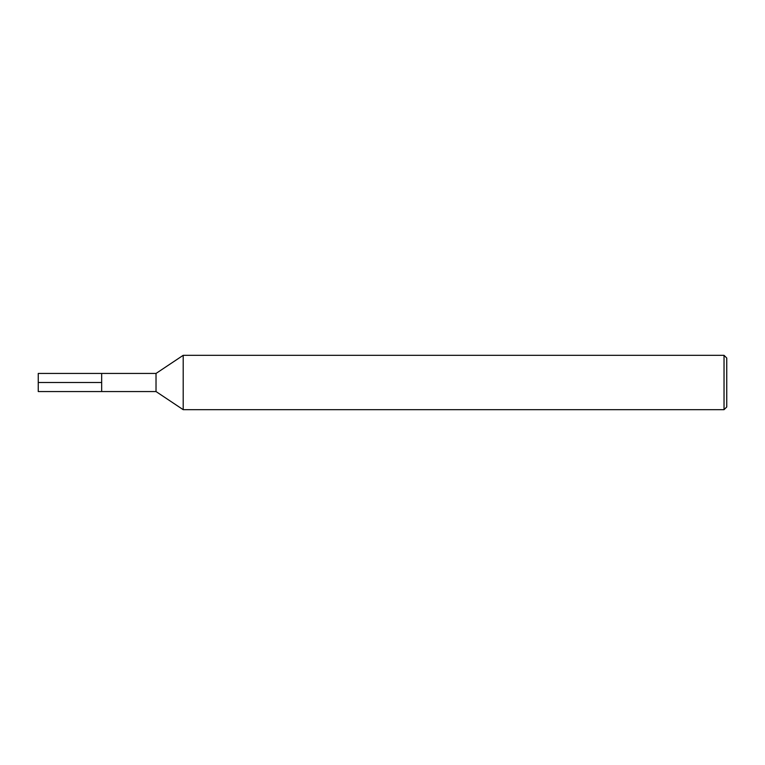 <?xml version="1.0" encoding="UTF-8"?>
<svg xmlns="http://www.w3.org/2000/svg" width="765" height="765" viewBox="0 0 765 765"><rect width="100%" height="100%" fill="white"/><g stroke="black" fill="none" stroke-linecap="round" stroke-linejoin="round"><path stroke-width="1.15" d="M183.198 409.677L183.198 355.323L156.022 373.444L156.022 391.556L183.198 409.677L724.034 409.677L724.034 355.323L183.198 355.323M724.034 409.677L726.75 406.961L726.75 358.039L724.034 355.323M156.022 391.556L38.25 391.556L38.25 373.444L101.668 373.444L101.668 391.556L101.668 373.444L156.022 373.444M38.25 382.5L101.668 382.5"/></g></svg>
